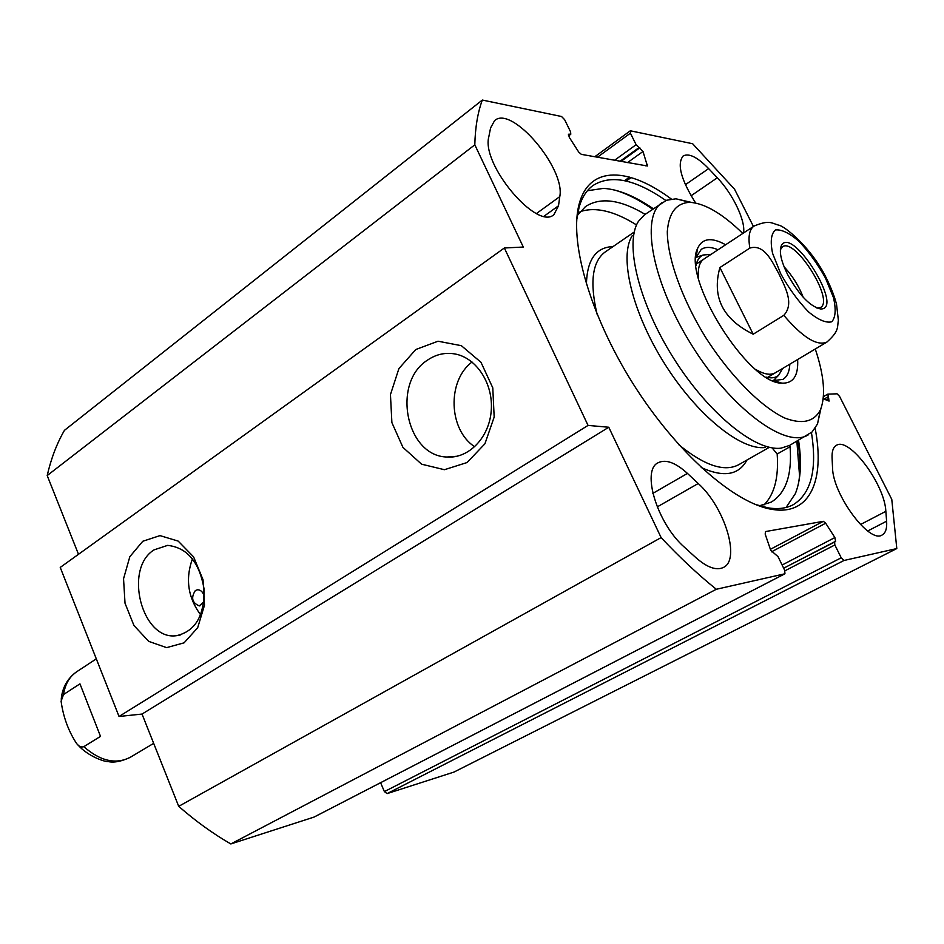 <?xml version="1.0" encoding="UTF-8"?>
<svg xmlns="http://www.w3.org/2000/svg" width="944" height="944" viewBox="0 0 944 944"><rect width="100%" height="100%" fill="white"/><g stroke="black" fill="none" stroke-linecap="round" stroke-linejoin="round"><path stroke-width="1.42" d="M384.385 791.603L387.111 793.609L453.993 772.062L896.8 548.57L844.007 560.476L841.222 557.798L384.385 791.603L380.609 782.694M783.673 568.194L835.605 541.526L834.874 537.561L825.681 523.212L823.345 521.312L765.513 531.566L765.183 534.103L770.705 550.246L778.033 556.653L784.712 570.341L784.936 573.775L716.319 589.268C698.135 574.672 679.727 557.444 661.119 537.596L608.774 427.243L588.053 425.414L504.356 247.989L60.239 567.427L119.038 716.472L142.025 714.065L178.711 806.341C195.703 821.209 213.084 833.741 230.832 843.948L314.033 817.079M504.356 247.989L523.295 247.045L474.808 144.821C475.245 127.334 477.747 112.407 482.325 100.052L64.452 430.334C56.829 443.527 51.082 458.595 47.2 475.564L78.494 554.293M695.645 203.019C680.931 179.62 676.765 163.937 683.149 155.984C688.908 152.904 697.404 157.105 708.637 168.61L717.298 177.779C732.886 193.945 745.913 221.262 743.483 233.003M886.617 521.194C887.124 528.416 885.625 533.006 882.144 534.977C869.483 544.145 832.549 494.149 832.525 467.481L832.065 457.722C831.817 451.315 833.245 447.208 836.337 445.391C849.01 436.388 884.764 484.248 885.85 511.329L886.617 521.194L867.689 530.976M490.585 127.9L494.573 120.643C511.542 104.642 565.633 168.351 559.78 196.623L558.506 205.78L553.951 214.583C537.278 230.95 481.074 164.516 488.815 136.821L490.585 127.9M698.23 483.517C724.555 506.975 740.91 559.639 723.434 567.438C716.354 570.801 707.127 567.509 695.775 557.55L684.518 547.296C657.331 523.814 641.094 470.383 658.051 462.796C665.697 458.985 675.491 462.525 687.444 473.416L698.23 483.517L657.225 506.904M823.215 398.734L829.08 401.082L827.841 394.155L837.057 393.813L839.57 396.386L891.773 499.376L896.8 548.57M597.422 157.235L630.403 133.187L630.616 130.85L692.636 143.736L734.55 189.213L753.43 226.454M630.403 133.187L636.114 144.692L643.006 151.488L647.407 165.991L581.327 154.356L578.672 152.008L569.315 137.399L568.654 134.213L570.79 134.225L570.577 131.83L564.63 119.664L561.538 116.501L482.325 100.052M834.555 541.773L834.85 544.959L841.222 557.798M671.326 199.042C628.751 167.253 590.059 165.495 579.51 202.807C568.5 239.41 589.434 314.387 632.881 383.417C676.246 452.495 734.621 503.695 772.227 509.406C810.094 515.813 825.186 480.26 815.144 428.316M811.439 432.576C817.268 469.262 811.285 493.264 793.479 504.58C786.588 508.356 778.151 509.453 768.18 507.872L755.247 504.426M576.737 219.763L579.12 207.102C581.988 197.367 586.59 190.181 592.938 185.543C610.886 174.18 635.194 179.171 665.874 200.517M653.26 208.718C634.923 196.116 618.344 189.331 603.523 188.375L587.416 190.735M786.069 507.471L795.379 493.594C800.819 479.882 801.881 462.135 798.553 440.364M203.904 601.729L199.314 605.906C192.057 602.838 190.747 597.717 195.384 590.507L197.567 589.764C200.506 589.823 202.618 591.699 203.939 595.404L204.27 596.903M797.822 440.777C800.429 456.931 800.665 471.103 798.541 483.281M614.627 190.051C626.509 193.437 639.159 199.821 652.575 209.19M427.608 360.065C436.022 354.342 445.072 352.301 454.772 353.929C476.484 357.658 493.511 383.83 491.234 410.758C489.228 437.721 468.637 458.749 446.984 457.014C405.979 456.294 391.406 382.639 427.608 360.065M415.808 349.504L398.911 368.585L390.45 394.604L391.89 422.605L402.923 447.362L421.59 464.188L444.435 469.711L467.068 462.536L484.921 443.786L494.172 417.059L492.78 387.842L480.98 362.295L461.356 345.681L438.051 341.221L415.808 349.504M119.038 716.472L588.053 425.414M142.78 541.266L129.835 556.689L123.546 578.766L125.021 603.24L133.954 625.518L148.727 641.377L166.592 647.631L184.08 642.84L197.685 627.713L204.506 605.151L203.043 579.758L193.579 556.83L178.156 541.089L159.996 535.614L142.78 541.266M472.047 362.012C446.854 380.857 448.506 429.921 474.749 446.772M154.084 549.868L167.631 545.372C187.195 547.579 199.314 562.01 204.01 588.678C204.6 615.571 195.443 631.229 176.575 635.666C141.989 641.023 123.275 568.736 154.084 549.868M192.458 558.765C185.189 578.932 187.927 597.635 200.659 614.874M230.832 843.948L716.319 589.268M142.025 714.065L608.774 427.243M178.711 806.341L661.119 537.596M47.2 475.564L474.808 144.821M803.261 297.348C798.813 285.938 792.417 275.742 784.075 266.763M780.358 249.794L782.411 246.856C794.907 236.956 834.767 300.357 820.525 307.484L816.926 308.086M753.194 334.211C722.821 319.237 711.729 297.018 719.894 267.553L749.843 248.083C764.593 243.576 772.475 262.408 778.906 273.854C784.37 285.89 794.931 303.354 783.803 315.343L753.194 334.211L719.894 267.553M834.614 297.62L826.378 278.138L817.516 263.01M787.544 274.385C799.061 295.059 810.105 306.588 820.655 308.983C845.128 309.715 790.966 223.539 781.136 246.124C779.071 252.036 781.207 261.453 787.544 274.385M705.38 258.243C699.882 260.804 697.569 267.435 698.418 278.138M755.696 369.446C765.041 374.921 772.05 375.7 776.747 371.783M711.068 254.337L703.091 255.022C699.48 256.638 697.144 260.072 696.07 265.323M766.221 377.152C771.472 378.497 775.626 377.86 778.658 375.24L782.647 368.443M698.643 256.52L696.306 256.225M774.505 380.904L775.248 378.697M691.397 202.394L675.975 198.806L666.523 200.258L644.599 214.713L638.463 221.321C624.279 243.021 638.522 302.552 673.379 357.847C708.094 413.236 755.46 451.716 781.03 448.152L789.609 445.415L812.147 431.927L817.504 423.962L820.867 408.787M632.232 235.729C618.851 256.379 632.008 312.004 664.423 363.428C696.707 414.947 741.04 450.772 765.324 447.48M636.551 224.943C614.19 210.96 595.345 206.547 580.017 211.716M763.92 504.981C774.422 494.42 778.835 477.428 777.172 454.005L772.086 447.857M662.11 202.594C639.997 216.754 652.304 282.881 692.2 346.059C731.836 409.413 785.939 448.955 808.158 434.936M815.286 348.997C824.183 375.677 825.882 396.02 820.371 410.015C813.893 422.015 801.904 424.647 784.381 417.885C760.451 406.333 730.208 375.759 705.699 337.563C681.91 298.918 667.432 258.326 667.302 231.622C668.753 212.813 676.246 203.043 689.816 202.311C704.849 203.314 722.514 213.698 742.798 233.451M789.821 364.172C789.455 371.676 787.166 376.739 782.965 379.37L772.853 380.656M695.811 257.818L701.25 249.381C705.463 246.655 711.056 246.785 718.042 249.747M725.641 244.756C711.351 236.85 701.947 238.207 697.415 248.815C682.276 278.917 748.332 384.007 781.856 383.158C793.255 383.594 798.518 375.712 797.633 359.522M796.878 441.308L799.544 475.729M759.389 505.795L771.236 502.125C785.939 493.075 792.217 474.608 790.069 446.724L789.184 445.651M645.13 214.335C620.22 199.503 600.337 196.918 585.481 206.594L577.303 215.444M777.172 454.005L790.069 446.724M79.957 683.845L100.512 736.379L83.804 746.68C81.184 747.554 78.73 746.421 76.44 743.27C68.334 730.809 63.213 716.767 61.089 701.168L63.543 694.524L79.957 683.845M691.055 195.786L717.298 177.779M708.637 168.61L685.356 184.729M860.456 524.545L885.85 511.329M559.78 196.623L536.511 213.486M544.098 216.176L558.506 205.78M652.859 493.37L687.444 473.416M387.111 793.609L844.007 560.476M784.783 573.834L313.668 817.268M636.114 144.692L614.532 160.291M823.345 521.312L770.387 549.325M825.681 523.212L771.46 551.839M834.874 537.561L782.128 565.019M834.437 541.868L783.673 568.217M834.85 544.959L784.924 570.801M630.899 177.484L625.966 181M647.454 164.398L645.472 165.802M629.577 177.106L624.562 180.682M643.006 151.488L627.512 162.604M639.855 147.819L620.963 161.436M638.958 147.642L620.055 161.271M570.235 134.319L568.489 135.617M569.22 134.119L568.394 134.732M826.059 399.985L828.749 398.427M824.065 399.1L827.959 396.858M749.843 248.083C747.967 236.696 749.371 229.357 754.032 226.064L696.365 264.013M767.531 377.458L826.932 342.047C817.091 346.377 802.707 337.468 783.803 315.343M825.351 277.807L833.434 297.478C836.172 309.278 835.617 317.373 831.77 321.786C826.012 323.237 818.224 319.898 808.383 311.756C798.152 301.124 788.936 288.463 780.747 273.772L772.593 253.37C770.139 241.487 771.095 233.687 775.449 229.958C781.561 229.262 789.408 233.05 798.966 241.322C808.748 251.706 817.551 263.872 825.351 277.807M697.864 256.792L696.165 256.626M774.08 380.857L774.67 379.287M633.672 232.389L605.033 252.083C592.254 261.689 589.599 282.398 597.08 314.21M679.043 444.919C704.59 465.64 724.473 472.248 738.692 464.719L768.758 447.633M613.057 246.561C595.888 247.245 587.003 259.848 586.413 284.38M701.262 467.528C723.611 477.699 738.845 475.198 746.94 460.035M83.804 746.68C100.383 761.171 115.888 764.699 130.331 757.265L153.671 743.353M61.23 699.221C62.292 687.621 67.425 678.476 76.617 671.809C69.431 676.706 65.077 684.282 63.543 694.524M768.18 507.872L772.227 509.406M579.12 207.102L579.51 202.807M199.314 605.906L199.998 605.788M457.002 456.259L446.984 457.014M180.257 635.005L176.575 635.666M313.856 817.185L784.936 573.775M594.755 156.763L630.144 130.921M631.135 177.555L626.214 181.059M570.79 134.225L568.571 135.889M823.404 396.645L827.628 394.214M826.932 342.047C839.145 331.049 837.104 328.052 838.366 320.276L836.561 304.475C834.638 296.758 831.227 287.967 826.342 278.102C811.592 247.682 784.122 225.545 778.576 225.144C771.047 222.937 769.218 219.81 754.032 226.064M817.705 308.157L820.655 308.983M780.605 249.133L781.136 246.124M703.091 255.022L695.917 257.452M778.658 375.24L773.254 380.727M689.816 202.311L675.975 198.806M820.371 410.015L817.504 423.962M777.809 382.414L778.399 382.072M774.859 380.939L781.856 383.158M696.365 256.06L697.415 248.815M76.617 671.809L96.3 658.853M77.703 744.686C88.441 757.005 105.905 762.115 108.123 761.584C114.153 762.87 121.552 761.43 130.331 757.265"/></g></svg>
